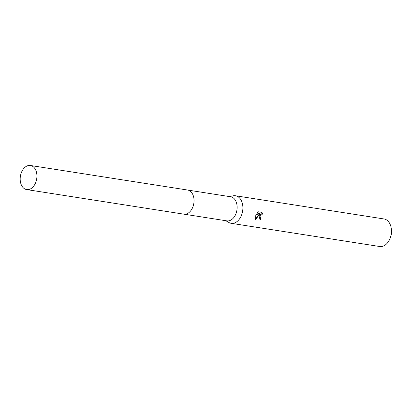 <?xml version="1.0" encoding="UTF-8"?>
<svg xmlns="http://www.w3.org/2000/svg" width="412" height="412" viewBox="0 0 412 412"><rect width="100%" height="100%" fill="white"/><g stroke="black" fill="none" stroke-linecap="round" stroke-linejoin="round"><path stroke-width="0.62" d="M184.056 214.183L226.878 220.873A12.2 8.255 -81.1 0 0 236.431 212.288A12.2 8.255 -81.1 0 0 230.643 196.766L187.826 190.076M225.817 220.708L228.861 222.48A13.941 9.435 -81.1 0 0 231.168 223.309A13.941 9.435 -81.1 0 0 242.091 213.498A13.941 9.435 -81.1 0 0 235.473 195.757A13.941 9.435 -81.1 0 0 233.022 195.839L229.582 196.601M258.993 216.14L259.565 214.441L255.492 219.596L255.842 214.745L259.972 213.55L256.733 213.045L257.953 211.737L261.955 212.36L262.913 214.245L261.579 213.967L260.477 215.028L260.065 216.305L260.456 217.85L261.11 218.18A13.941 9.435 98.9 0 1 260.538 219.503L260.029 219.354L258.993 216.14M231.168 223.309L379.72 246.515A13.941 9.435 -81.1 0 0 389.603 239.496A13.941 9.435 -81.1 0 0 390.643 236.709A13.941 9.435 -81.1 0 0 391.292 228.67A13.941 9.435 -81.1 0 0 384.025 218.968L235.473 195.757M389.603 239.496L389.963 238.718A11.85 8.024 -81.1 0 0 390.849 236.349A11.85 8.024 -81.1 0 0 391.4 229.515L391.292 228.67M260.796 218.092L259.735 217.201L260.039 214.827L261.131 213.766L262.537 213.988M262.439 213.946L261.62 212.309M259.812 219.236L260.09 219.297A13.246 8.966 -81.1 0 0 260.652 218.025M260.09 219.297L260.538 219.503M255.306 219.117L259.122 214.24L259.565 214.441M256.815 212.922L259.972 213.55M25.199 189.149A12.2 8.255 -81.1 0 0 26.667 189.587A12.2 8.255 -81.1 0 0 36.498 179.92A12.2 8.255 -81.1 0 0 31.904 165.923A12.2 8.255 -81.1 0 0 30.431 165.485A12.2 8.255 -81.1 0 0 20.6 175.152A12.2 8.255 -81.1 0 0 25.199 189.149M26.667 189.587L183.783 214.147A12.206 8.261 -81.1 0 0 193.619 204.47A12.206 8.261 -81.1 0 0 189.02 190.468A12.206 8.261 -81.1 0 0 187.548 190.025L30.431 165.485"/></g></svg>
